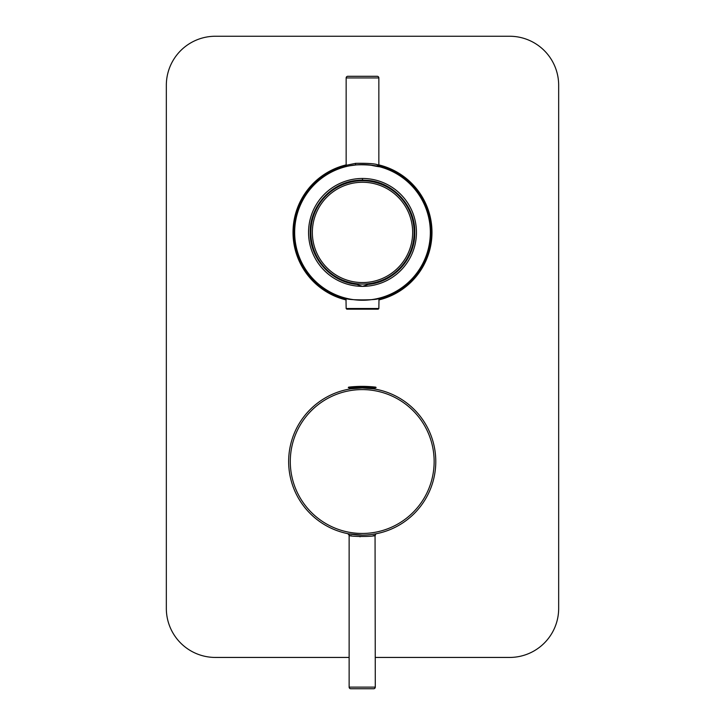 <?xml version="1.0" encoding="UTF-8"?>
<svg xmlns="http://www.w3.org/2000/svg" width="725" height="725" viewBox="0 0 725 725"><rect width="100%" height="100%" fill="white"/><g stroke="black" fill="none" stroke-linecap="round" stroke-linejoin="round"><path stroke-width="1.09" d="M378.903 165.744A68.657 68.657 0 0 1 378.849 299.099M346.151 299.099A68.657 68.657 0 0 1 346.097 165.744M378.849 164.892A69.473 69.473 0 0 1 378.849 299.942M346.151 299.942A69.473 69.473 0 0 1 346.151 164.892M349.133 657.439L215.379 657.439A49.037 49.037 0 0 1 166.333 608.393L166.333 85.287A49.037 49.037 0 0 1 215.379 36.25L509.621 36.25A49.037 49.037 0 0 1 558.667 85.287L558.667 608.393A49.037 49.037 0 0 1 509.621 657.439L375.287 657.439M347.792 76.297L377.208 76.297L347.792 76.297A1.631 1.631 0 0 0 346.151 77.938L346.151 165.309L355.603 163.352C368.735 163.107 376.483 163.759 378.849 165.309L377.172 164.838M369.904 164.983A1.631 0.689 96.3 0 0 369.913 164.983C390.712 169.578 375.595 163.651 355.087 164.983L350.782 165.59M349.559 165.817L357.498 164.756M360.751 164.593L364.249 164.593M377.208 76.297A1.631 1.631 0 0 1 378.849 77.938L378.849 165.309L380.054 166.886M414.809 232.417A52.309 52.309 0 0 1 368.2 284.408C393.992 282.152 415.371 258.299 414.809 232.417C415.371 206.525 393.992 182.682 368.2 180.416L362.5 180.099A52.309 52.309 0 0 0 356.8 180.416C331.008 182.682 309.629 206.525 310.191 232.417C309.629 258.299 331.008 282.152 356.8 284.417A52.309 52.309 0 0 1 354.715 284.146M416.449 232.417A53.949 53.949 0 0 0 362.5 178.468A53.949 53.949 0 0 0 308.551 232.417A53.949 53.949 0 0 0 362.5 286.357A53.949 53.949 0 0 0 416.449 232.417M356.8 180.416L362.5 180.099L362.5 178.468M357.606 284.726L356.8 284.417A1.631 1.631 0 0 1 357.606 284.726L362.5 286.357L368.2 284.408A1.631 1.631 0 0 0 367.394 284.726M294.658 232.417A67.842 67.842 0 0 1 362.5 164.575A67.842 67.842 0 0 1 430.342 232.417A67.842 67.842 0 0 1 362.5 300.25A67.842 67.842 0 0 1 294.658 232.417M378.849 308.506L346.151 308.506L345.988 298.211C344.982 300.44 380.036 300.44 379.012 298.211L378.849 308.506L378.196 309.167L362.5 309.167L378.196 309.167M413.812 225.874A51.72 51.72 0 0 0 375.577 182.374M369.043 283.72A51.72 51.72 0 0 0 413.812 238.951M311.188 238.951A51.72 51.72 0 0 0 355.957 283.72M349.423 182.374A51.72 51.72 0 0 0 311.188 225.874M361.983 286.339A8.174 8.174 0 0 0 365.155 285.913M362.5 309.167L346.804 309.167L346.151 308.506M342.717 184.694A51.656 51.656 0 0 0 314.786 252.2A51.656 51.656 0 0 0 382.283 280.131A51.656 51.656 0 0 0 410.214 212.624A51.656 51.656 0 0 0 342.717 184.694A51.656 51.656 0 0 0 314.786 252.2A51.656 51.656 0 0 0 382.283 280.131M373.112 388.781L362.21 387.966A73.56 73.56 0 0 1 435.779 461.526A73.56 73.56 0 0 1 362.21 535.086A73.56 73.56 0 0 1 288.65 461.526A73.56 73.56 0 0 1 362.21 387.966L351.099 388.808L351.589 387.966M362.21 387.966A73.56 73.56 0 0 1 435.779 461.526A73.56 73.56 0 0 1 362.21 535.086L348.888 533.872M348.317 533.763L347.819 533.663A1.631 1.631 101.3 0 1 349.133 535.268L349.133 687.119L375.287 687.119A1.631 1.631 0 0 1 373.656 688.75L350.773 688.75L373.656 688.75M349.387 535.322L350.139 535.485M351.072 535.675L351.634 535.775M359.645 536.663L360.397 536.699M373.076 535.721L374.408 535.458M375.061 535.322L375.287 687.119M374.771 534.008L376.61 533.663A1.631 1.631 -101.3 0 0 375.287 535.268C376.076 536.853 348.326 536.844 349.133 535.268L347.891 533.682M350.773 688.75A1.631 1.631 0 0 1 349.133 687.119M355.603 163.352A1.631 0.689 -96.3 0 1 355.087 164.983M378.849 77.938L346.151 77.938M316.173 251.62A50.152 50.152 0 0 0 381.712 278.744A50.152 50.152 0 0 0 408.827 213.204A50.152 50.152 0 0 0 343.288 186.089A50.152 50.152 0 0 0 316.173 251.62M362.21 389.597A71.929 71.929 0 0 0 290.29 461.526A71.929 71.929 0 0 0 362.21 533.455A71.929 71.929 0 0 0 434.139 461.526A71.929 71.929 0 0 0 362.21 389.597M348.607 387.159L375.822 387.159A117.695 117.695 0 0 0 348.607 387.159L349.033 387.159M348.317 387.485L376.112 387.639L362.781 387.966M375.323 387.966L348.317 387.639M346.151 165.309L344.973 166.877M375.287 535.268L375.686 534.207M349.069 387.966L361.648 387.966M372.84 387.966L372.84 388.736"/></g></svg>
